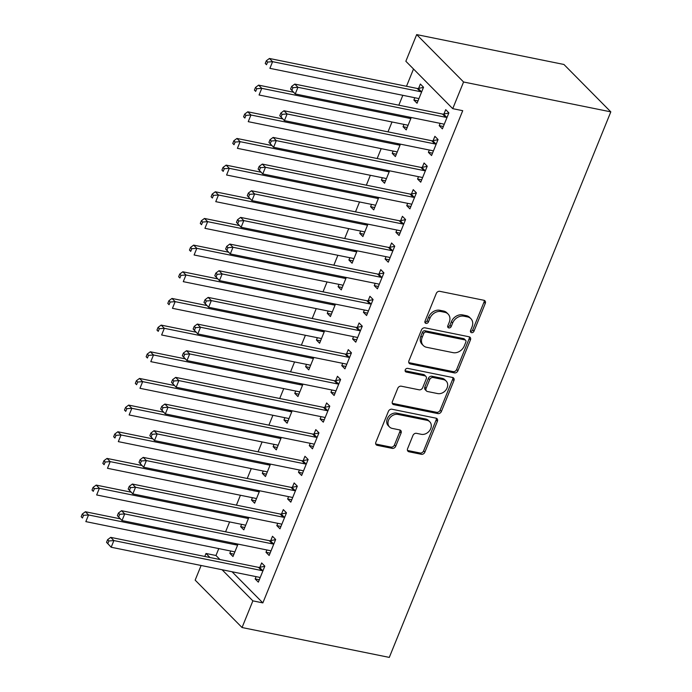 <?xml version="1.0" encoding="UTF-8"?>
<svg xmlns="http://www.w3.org/2000/svg" width="692" height="692" viewBox="0 0 692 692"><rect width="100%" height="100%" fill="white"/><g stroke="black" fill="none" stroke-linecap="round" stroke-linejoin="round"><path stroke-width="1.04" d="M471.529 332.67A2.059 1.652 135.3 0 0 473.985 331.191L485.282 303.381A2.95 2.353 135.3 0 0 484.928 300.812A2.95 2.353 135.3 0 0 483.89 300.267L439.801 291.323A2.95 2.353 135.3 0 0 436.289 293.443L424.992 321.252A2.059 1.652 135.3 0 0 428.426 321.944L429.888 318.346A9.428 7.534 135.3 0 1 441.124 311.564L444.8 312.308A9.428 7.534 135.3 0 1 448.096 314.056A9.428 7.534 135.3 0 1 449.238 322.273L447.776 325.871A2.059 1.652 135.3 0 0 451.201 326.563L452.663 322.965A9.428 7.534 135.3 0 1 463.908 316.183L467.584 316.927A9.428 7.534 135.3 0 1 470.88 318.675A9.428 7.534 135.3 0 1 472.022 326.892L470.56 330.491A2.059 1.652 135.3 0 0 471.529 332.67M470.413 331.416A2.059 1.652 135.3 0 0 472.722 329.911L484.011 302.101A2.95 2.353 135.3 0 0 484.132 300.328M424.845 322.169A2.059 1.652 135.3 0 0 427.154 320.664L428.616 317.066L429.888 318.346M447.629 326.797A2.059 1.652 135.3 0 0 449.938 325.283L451.4 321.685L452.663 322.965M407.597 448.667A2.95 2.353 135.3 0 0 407.951 451.236A2.95 2.353 135.3 0 0 408.981 451.781L421.35 454.289A2.95 2.353 135.3 0 0 424.862 452.17L437.405 421.281A2.95 2.353 135.3 0 0 437.05 418.721A2.95 2.353 135.3 0 0 436.012 418.167L391.923 409.223A2.95 2.353 135.3 0 0 388.411 411.351L375.868 442.231A2.95 2.353 135.3 0 0 376.223 444.8A2.95 2.353 135.3 0 0 377.252 445.345L392.2 448.373A2.95 2.353 135.3 0 0 395.712 446.253L401.075 433.036A2.95 2.353 135.3 0 0 400.72 430.467A2.95 2.353 135.3 0 0 399.691 429.922L392.277 428.417A7.88 6.297 135.3 0 1 389.518 426.964A7.88 6.297 135.3 0 1 389.458 418.426A7.88 6.297 135.3 0 1 397.969 414.422L426.999 420.303A7.88 6.297 135.3 0 1 429.758 421.765A7.88 6.297 135.3 0 1 429.818 430.303A7.88 6.297 135.3 0 1 421.307 434.308L416.472 433.33A2.95 2.353 135.3 0 0 412.96 435.45L407.597 448.667M262.856 602.896L462.723 110.685L452.741 108.661L405.849 61.259L416.679 34.6L563.928 64.468L610.811 111.862L389.293 657.4L242.053 627.532L252.874 600.864L262.856 602.896L232.062 571.765M452.741 108.661L463.571 81.993L610.811 111.862M454.402 372.893A2.95 2.353 135.3 0 0 457.914 370.774L470.456 339.893A2.95 2.353 135.3 0 0 470.102 337.324A2.95 2.353 135.3 0 0 469.064 336.779L424.974 327.835A2.95 2.353 135.3 0 0 421.463 329.954L408.92 360.835A2.95 2.353 135.3 0 0 409.275 363.404A2.95 2.353 135.3 0 0 410.304 363.949L454.402 372.893L453.13 371.613A2.95 2.353 135.3 0 0 456.651 369.493L469.185 338.613A2.95 2.353 135.3 0 0 469.306 336.84M453.926 380.591L441.392 411.472A2.95 2.353 135.3 0 1 437.872 413.591L393.783 404.647A2.95 2.353 135.3 0 1 392.753 404.102A2.95 2.353 135.3 0 1 392.399 401.533L397.762 388.316A2.95 2.353 135.3 0 1 401.273 386.197L419.153 389.821A2.95 2.353 135.3 0 0 422.665 387.702L426.229 378.931A2.95 2.353 135.3 0 0 425.874 376.37A2.95 2.353 135.3 0 0 424.845 375.817L406.221 372.045A2.059 1.652 135.3 0 1 407.709 368.378L452.542 377.477A2.95 2.353 135.3 0 1 453.571 378.022A2.95 2.353 135.3 0 1 453.926 380.591L452.663 379.303L440.121 410.192L441.392 411.472M266.922 549.976L265.988 552.277L269.153 555.477L275.65 539.475L272.484 536.274L270.728 540.59M241.577 524.354L240.643 526.655L244.769 527.494M248.852 517.452L243.809 529.856L240.643 526.655M288.573 496.648L287.638 498.949L290.813 502.15L297.309 486.156L294.135 482.947L292.387 487.263M263.228 471.027L262.294 473.328L266.42 474.167M270.503 464.124L265.46 476.528L262.294 473.328M310.232 443.321L309.298 445.622L312.464 448.823L318.96 432.829L315.794 429.62L314.038 433.936M284.888 417.7L283.954 420.001L288.08 420.84M292.154 410.797L287.119 423.201L283.954 420.001M331.883 389.994L330.949 392.295L334.115 395.495L340.611 379.501L337.445 376.292L335.689 380.609M306.539 364.373L305.605 366.673L309.731 367.513M313.813 357.47L308.77 369.874L305.605 366.673M353.534 336.667L352.6 338.968L355.774 342.168L362.271 326.174L359.096 322.965L357.349 327.281M328.19 311.045L327.255 313.346L331.382 314.185M335.464 304.143L330.421 316.547L327.255 313.346M375.194 283.339L374.26 285.64L377.425 288.841L383.922 272.847L380.756 269.638L379 273.954M349.849 257.718L348.915 260.019L353.041 260.858M357.115 250.815L352.081 263.219L348.915 260.019M396.845 230.012L395.911 232.313L399.076 235.514L405.573 219.52L402.407 216.319L400.651 220.627M371.5 204.391L370.566 206.692L374.692 207.531M378.775 197.488L373.732 209.892L370.566 206.692M418.496 176.685L417.561 178.986L420.736 182.186L427.232 166.192L424.058 162.992L422.31 167.308M393.151 151.064L392.217 153.365L396.343 154.204M400.426 144.161L395.383 156.565L392.217 153.365M440.155 123.358L439.221 125.659L442.387 128.859L448.883 112.865L445.717 109.665L443.961 113.981M414.811 97.736L413.877 100.037L417.042 103.238L423.539 87.244L420.364 84.043L418.617 88.36M218.776 548.592L215.973 555.494L219.97 559.534M413.513 69.01L406.498 86.275M402.83 95.306L398.817 105.201M392.009 121.974L387.987 131.861M381.18 148.633L377.166 158.529M370.35 175.301L366.336 185.188M359.529 201.96L355.506 211.856M348.699 228.628L344.685 238.515M337.869 255.287L333.855 265.183M327.048 281.955L323.026 291.842M316.218 308.615L312.204 318.51M305.388 335.283L301.375 345.17M294.567 361.942L290.553 371.838M283.737 388.61L279.724 398.497M272.907 415.269L268.894 425.156M262.086 441.937L258.073 451.824M251.257 468.596L247.243 478.483M240.427 495.264L236.413 505.151M229.606 521.924L225.592 531.811M403.981 124.404L403.047 126.705L407.173 127.544M411.256 117.493L406.213 129.906L403.047 126.705M429.325 150.026L428.391 152.326L431.557 155.527L438.053 139.525L434.887 136.324L433.131 140.64M382.33 177.732L381.396 180.032L385.522 180.863M389.596 170.82L384.562 183.233L381.396 180.032M407.675 203.344L406.74 205.654L409.906 208.854L416.402 192.852L413.236 189.651L411.481 193.968M360.67 231.059L359.736 233.36L363.862 234.19M367.945 224.147L362.902 236.56L359.736 233.36M386.015 256.671L385.081 258.972L388.255 262.182L394.751 246.179L391.577 242.978L389.83 247.295M339.019 284.386L338.085 286.687L342.211 287.517M346.294 277.475L341.251 289.887L338.085 286.687M364.364 309.999L363.43 312.3L366.596 315.509L373.092 299.506L369.926 296.306L368.17 300.622M317.368 337.705L316.434 340.014L320.56 340.845M324.635 330.802L319.6 343.215L316.434 340.014M342.713 363.326L341.779 365.627L344.945 368.836L351.441 352.833L348.275 349.633L346.519 353.949M295.709 391.032L294.775 393.333L298.901 394.172M302.984 384.129L297.941 396.542L294.775 393.333M321.053 416.653L320.119 418.954L323.294 422.163L329.79 406.161L326.615 402.96L324.868 407.277M274.058 444.359L273.124 446.66L277.25 447.499M281.333 437.456L276.29 449.869L273.124 446.66M299.402 469.98L298.468 472.281L301.634 475.491L308.13 459.488L304.964 456.288L303.208 460.604M252.407 497.686L251.473 499.987L255.599 500.826M259.673 490.784L254.639 503.196L251.473 499.987M277.752 523.308L276.817 525.609L279.983 528.809L286.479 512.815L283.313 509.615L281.558 513.931M230.747 551.014L229.813 553.315L233.939 554.154M238.022 544.111L232.979 556.524L229.813 553.315M256.092 576.635L255.158 578.936L258.332 582.136L264.828 566.143L261.654 562.942L259.907 567.258M204.78 556.454L205.991 553.47L209.987 557.51M222.08 569.741L252.874 600.864M242.053 627.532L195.161 580.138L201.113 565.485M215.973 555.494L205.991 553.47M463.571 81.993L416.679 34.6M413.877 100.037L418.003 100.876M439.221 125.659L443.347 126.498M428.391 152.326L432.517 153.157M417.561 178.986L421.696 179.825M406.74 205.654L410.866 206.484M395.911 232.313L400.037 233.152M385.081 258.972L389.215 259.811M374.26 285.64L378.386 286.479M363.43 312.3L367.556 313.139M352.6 338.968L356.735 339.807M341.779 365.627L345.905 366.466M330.949 392.295L335.075 393.134M320.119 418.954L324.254 419.793M309.298 445.622L313.424 446.461M298.468 472.281L302.594 473.12M287.638 498.949L291.773 499.788M276.817 525.609L280.943 526.448M265.988 552.277L270.114 553.116M255.158 578.936L259.292 579.775M470.88 318.675L469.617 317.394A9.428 7.534 135.3 0 0 466.313 315.647L467.584 316.927M451.4 321.685A9.428 7.534 135.3 0 1 462.637 314.903L466.313 315.647M448.096 314.056L446.833 312.775A9.428 7.534 135.3 0 0 443.529 311.028L444.8 312.308M428.616 317.066A9.428 7.534 135.3 0 1 439.861 310.284L443.529 311.028M408.799 362.608A2.95 2.353 135.3 0 0 409.041 362.669L453.13 371.613M465.854 342.073A2.059 1.652 135.3 0 0 464.886 339.893L426.177 332.039A2.059 1.652 135.3 0 0 423.72 333.527L422.181 337.324A9.428 7.534 135.3 0 0 423.314 345.542A9.428 7.534 135.3 0 0 426.618 347.289L453.078 352.652A9.428 7.534 135.3 0 0 464.315 345.87L465.854 342.073M465.604 340.274L464.341 338.993A2.059 1.652 135.3 0 0 463.614 338.613L464.886 339.893M423.314 345.542L422.051 344.261A9.428 7.534 135.3 0 1 420.909 336.044L422.457 332.247A2.059 1.652 135.3 0 1 424.914 330.759L463.614 338.613M392.277 403.306A2.95 2.353 135.3 0 0 392.511 403.367L436.609 412.311A2.95 2.353 135.3 0 0 440.121 410.192M425.874 376.37L424.603 375.081A2.95 2.353 135.3 0 0 423.573 374.536L405.105 370.791M437.716 393.584A7.88 6.297 135.3 0 0 446.219 389.579A7.88 6.297 135.3 0 0 446.158 381.041A7.88 6.297 135.3 0 0 443.399 379.588L433.175 377.512A2.95 2.353 135.3 0 0 429.663 379.631L426.099 388.394A2.95 2.353 135.3 0 0 426.454 390.963A2.95 2.353 135.3 0 0 427.483 391.516L437.716 393.584M446.158 381.041L444.887 379.761A7.88 6.297 135.3 0 0 442.127 378.308L443.399 379.588M426.454 390.963L425.191 389.683A2.95 2.353 135.3 0 1 424.827 387.113L428.391 378.351A2.95 2.353 135.3 0 1 431.903 376.232L442.127 378.308M452.663 379.303A2.95 2.353 135.3 0 0 452.784 377.538M429.758 421.765L428.486 420.485A7.88 6.297 135.3 0 0 425.727 419.023L426.999 420.303M389.518 426.964L388.255 425.684A7.88 6.297 135.3 0 1 388.195 417.146A7.88 6.297 135.3 0 1 396.698 413.141L425.727 419.023M375.747 443.996A2.95 2.353 135.3 0 0 375.99 444.065L390.928 447.093A2.95 2.353 135.3 0 0 394.44 444.973L399.812 431.756A2.95 2.353 135.3 0 0 399.933 429.983M407.476 450.431A2.95 2.353 135.3 0 0 407.709 450.501L420.087 453.009A2.95 2.353 135.3 0 0 423.599 450.89L436.133 420.001A2.95 2.353 135.3 0 0 436.254 418.236M423.461 87.417L418.184 88.438A3.002 2.396 -44.7 0 1 417.172 88.446L269.43 58.474L272.596 61.674L269.889 68.344L417.639 98.316A3.002 2.396 -44.7 0 1 418.487 98.697L418.79 98.921M421.783 91.56L421.35 91.647A3.002 2.396 -44.7 0 1 420.347 91.647L272.596 61.674L267.596 62.055L266.325 60.775L265.244 63.439L266.507 64.719L267.596 62.055M266.507 64.719L265.244 63.439M266.325 60.775L269.43 58.474M445.691 117.268L442.525 114.068L294.775 84.095L297.941 87.296L445.691 117.268A3.002 2.396 135.3 0 0 446.703 117.259L447.127 117.182M292.941 87.676L297.941 87.296L295.242 93.965L290.588 89.06L291.851 90.341L292.941 87.676L291.669 86.396L290.588 89.06M444.134 124.543L443.84 124.318A3.002 2.396 135.3 0 0 442.984 123.929L295.242 93.965L291.851 90.341M442.525 114.068A3.002 2.396 135.3 0 0 443.529 114.059L448.814 113.038M294.775 84.095L291.669 86.396M293.512 92.218L258.6 85.133L261.775 88.342L259.067 95.003L406.81 124.975A3.002 2.396 -44.7 0 1 407.666 125.356L407.969 125.589M410.953 118.22L410.529 118.306A3.002 2.396 -44.7 0 1 409.517 118.306L261.775 88.342L256.767 88.723L255.495 87.443L254.414 90.107L255.685 91.387L256.767 88.723M255.685 91.387L254.414 90.107M255.495 87.443L258.6 85.133M282.682 118.886L247.779 111.801L250.945 115.002L248.238 121.671L395.98 151.643A3.002 2.396 -44.7 0 1 396.836 152.024L397.139 152.249M400.132 144.887L399.699 144.965A3.002 2.396 -44.7 0 1 398.687 144.974L250.945 115.002L245.937 115.382L244.674 114.102L243.593 116.766L244.856 118.047L245.937 115.382M244.856 118.047L243.593 116.766M244.674 114.102L247.779 111.801M434.861 143.927L431.696 140.727L283.954 110.755L287.119 113.964L434.861 143.927A3.002 2.396 135.3 0 0 435.873 143.927L436.306 143.841M282.111 114.344L287.119 113.964L284.412 120.624L279.758 115.728L281.03 117.009L282.111 114.344L280.84 113.055L279.758 115.728M433.313 151.211L433.01 150.977A3.002 2.396 135.3 0 0 432.154 150.596L284.412 120.624L281.03 117.009M431.696 140.727A3.002 2.396 135.3 0 0 432.708 140.727L437.984 139.706M283.954 110.755L280.84 113.055M424.032 170.595L420.866 167.395L273.124 137.423L276.29 140.623L424.032 170.595A3.002 2.396 135.3 0 0 425.044 170.587L425.476 170.509M271.281 141.004L276.29 140.623L273.582 147.292L268.937 142.388L270.2 143.668L271.281 141.004L270.018 139.723L268.937 142.388M422.483 177.87L422.181 177.645A3.002 2.396 135.3 0 0 421.333 177.256L273.582 147.292L270.2 143.668M420.866 167.395A3.002 2.396 135.3 0 0 421.878 167.386L427.154 166.365M273.124 137.423L270.018 139.723M271.861 145.545L236.949 138.461L240.115 141.67L237.408 148.33L385.159 178.302A3.002 2.396 -44.7 0 1 386.006 178.683L386.309 178.917M389.302 171.547L388.869 171.633A3.002 2.396 -44.7 0 1 387.866 171.633L240.115 141.67L235.116 142.05L233.844 140.77L232.763 143.434L234.026 144.715L235.116 142.05M234.026 144.715L232.763 143.434M233.844 140.77L236.949 138.461M261.031 172.213L226.12 165.129L229.294 168.329L226.587 174.998L374.329 204.962A3.002 2.396 -44.7 0 1 375.185 205.351L375.488 205.576M378.472 198.215L378.048 198.293A3.002 2.396 -44.7 0 1 377.036 198.301L229.294 168.329L224.286 168.71L223.014 167.429L221.933 170.094L223.205 171.374L224.286 168.71M223.205 171.374L221.933 170.094M223.014 167.429L226.12 165.129M413.21 197.255L410.045 194.054L262.294 164.082L265.46 167.291L413.21 197.255A3.002 2.396 135.3 0 0 414.223 197.255L414.646 197.168M260.46 167.672L265.46 167.291L262.761 173.951L258.107 169.056L259.37 170.336L260.46 167.672L259.189 166.383L258.107 169.056M411.653 204.538L411.359 204.304A3.002 2.396 135.3 0 0 410.503 203.924L262.761 173.951L259.37 170.336M410.045 194.054A3.002 2.396 135.3 0 0 411.048 194.054L416.333 193.033M262.294 164.082L259.189 166.383M402.381 223.923L399.215 220.722L251.473 190.75L254.639 193.95L402.381 223.923A3.002 2.396 135.3 0 0 403.393 223.914L403.825 223.836M249.63 194.331L254.639 193.95L251.931 200.619L247.278 195.715L248.549 196.995L249.63 194.331L248.359 193.051L247.278 195.715M400.832 231.197L400.53 230.964A3.002 2.396 135.3 0 0 399.673 230.583L251.931 200.619L248.549 196.995M399.215 220.722A3.002 2.396 135.3 0 0 400.227 220.713L405.503 219.693M251.473 190.75L248.359 193.051M250.201 198.872L215.298 191.788L218.464 194.997L215.757 201.657L363.499 231.63A3.002 2.396 -44.7 0 1 364.355 232.01L364.658 232.244M367.651 224.874L367.218 224.961A3.002 2.396 -44.7 0 1 366.206 224.961L218.464 194.997L213.456 195.378L212.193 194.097L211.112 196.762L212.375 198.042L213.456 195.378M212.375 198.042L211.112 196.762M212.193 194.097L215.298 191.788M391.551 250.582L388.385 247.381L240.643 217.409L243.809 220.61L391.551 250.582A3.002 2.396 135.3 0 0 392.563 250.582L392.995 250.495M238.801 220.999L243.809 220.61L241.101 227.279L236.456 222.383L237.719 223.663L238.801 220.999L237.538 219.71L236.456 222.383M390.003 257.865L389.7 257.632A3.002 2.396 135.3 0 0 388.852 257.251L241.101 227.279L237.719 223.663M388.385 247.381A3.002 2.396 135.3 0 0 389.397 247.381L394.674 246.361M240.643 217.409L237.538 219.71M239.38 225.531L204.469 218.456L207.635 221.656L204.927 228.325L352.678 258.289A3.002 2.396 -44.7 0 1 353.525 258.678L353.828 258.903M356.821 251.542L356.389 251.62A3.002 2.396 -44.7 0 1 355.385 251.628L207.635 221.656L202.635 222.037L201.363 220.757L200.282 223.421L201.545 224.701L202.635 222.037M201.545 224.701L200.282 223.421M201.363 220.757L204.469 218.456M380.73 277.25L377.564 274.041L229.813 244.077L232.979 247.278L380.73 277.25A3.002 2.396 135.3 0 0 381.742 277.241L382.166 277.163M227.979 247.658L232.979 247.278L230.28 253.947L225.627 249.042L226.889 250.322L227.979 247.658L226.708 246.378L225.627 249.042M379.173 284.524L378.879 284.291A3.002 2.396 135.3 0 0 378.022 283.91L230.28 253.947L226.889 250.322M377.564 274.041A3.002 2.396 135.3 0 0 378.567 274.041L383.852 273.02M229.813 244.077L226.708 246.378M228.55 252.199L193.639 245.115L196.813 248.324L194.106 254.985L341.848 284.957A3.002 2.396 -44.7 0 1 342.704 285.338L343.007 285.571M346 278.201L345.567 278.288A3.002 2.396 -44.7 0 1 344.555 278.288L196.813 248.324L191.805 248.705L190.534 247.416L189.452 250.089L190.724 251.369L191.805 248.705M190.724 251.369L189.452 250.089M190.534 247.416L193.639 245.115M217.72 278.859L182.818 271.783L185.984 274.983L183.276 281.653L331.018 311.616A3.002 2.396 -44.7 0 1 331.875 312.005L332.177 312.23M335.17 304.869L334.738 304.947A3.002 2.396 -44.7 0 1 333.726 304.956L185.984 274.983L180.975 275.364L179.712 274.084L178.631 276.748L179.894 278.028L180.975 275.364M179.894 278.028L178.631 276.748M179.712 274.084L182.818 271.783M206.899 305.527L171.988 298.442L175.154 301.651L172.446 308.312L320.197 338.284A3.002 2.396 -44.7 0 1 321.045 338.665L321.348 338.898M324.34 331.529L323.908 331.615A3.002 2.396 -44.7 0 1 322.904 331.615L175.154 301.651L170.154 302.032L168.883 300.743L167.801 303.416L169.064 304.696L170.154 302.032M169.064 304.696L167.801 303.416M168.883 300.743L171.988 298.442M196.07 332.186L161.158 325.11L164.333 328.311L161.625 334.98L309.367 364.943A3.002 2.396 -44.7 0 1 310.224 365.324L310.526 365.558M313.519 358.197L313.087 358.274A3.002 2.396 -44.7 0 1 312.075 358.283L164.333 328.311L159.324 328.691L158.053 327.411L156.972 330.075L158.243 331.356L159.324 328.691M158.243 331.356L156.972 330.075M158.053 327.411L161.158 325.11M185.24 358.854L150.337 351.77L153.503 354.97L150.795 361.639L298.537 391.611A3.002 2.396 -44.7 0 1 299.394 391.992L299.697 392.226M302.689 384.856L302.257 384.942A3.002 2.396 -44.7 0 1 301.245 384.942L153.503 354.97L148.495 355.359L147.232 354.07L146.15 356.743L147.413 358.023L148.495 355.359M147.413 358.023L146.15 356.743M147.232 354.07L150.337 351.77M174.419 385.513L139.507 378.438L142.673 381.638L139.966 388.307L287.716 418.271A3.002 2.396 -44.7 0 1 288.564 418.651L288.867 418.885M291.86 411.524L291.427 411.602A3.002 2.396 -44.7 0 1 290.424 411.61L142.673 381.638L137.673 382.019L136.402 380.738L135.321 383.403L136.584 384.683L137.673 382.019M136.584 384.683L135.321 383.403M136.402 380.738L139.507 378.438M163.589 412.181L128.677 405.097L131.852 408.297L129.145 414.966L276.887 444.939A3.002 2.396 -44.7 0 1 277.743 445.319L278.046 445.553M281.038 438.183L280.606 438.27A3.002 2.396 -44.7 0 1 279.594 438.27L131.852 408.297L126.844 408.678L125.572 407.398L124.491 410.071L125.762 411.351L126.844 408.678M125.762 411.351L124.491 410.071M125.572 407.398L128.677 405.097M152.759 438.84L117.856 431.765L121.022 434.965L118.315 441.634L266.057 471.598A3.002 2.396 -44.7 0 1 266.913 471.979L267.216 472.212M270.209 464.851L269.776 464.929A3.002 2.396 -44.7 0 1 268.764 464.938L121.022 434.965L116.014 435.346L114.751 434.066L113.67 436.73L114.933 438.01L116.014 435.346M114.933 438.01L113.67 436.73M114.751 434.066L117.856 431.765M141.938 465.508L107.026 458.424L110.192 461.625L107.485 468.294L255.236 498.266A3.002 2.396 -44.7 0 1 256.083 498.647L256.386 498.88M259.379 491.51L258.946 491.597A3.002 2.396 -44.7 0 1 257.943 491.597L110.192 461.625L105.193 462.005L103.921 460.725L102.84 463.398L104.103 464.678L105.193 462.005M104.103 464.678L102.84 463.398M103.921 460.725L107.026 458.424M369.9 303.909L366.734 300.709L218.992 270.736L222.158 273.937L369.9 303.909A3.002 2.396 135.3 0 0 370.912 303.909L371.344 303.823M217.15 274.317L222.158 273.937L219.45 280.606L214.797 275.71L216.068 276.99L217.15 274.317L215.878 273.037L214.797 275.71M368.352 311.192L368.049 310.959A3.002 2.396 135.3 0 0 367.192 310.578L219.45 280.606L216.068 276.99M366.734 300.709A3.002 2.396 135.3 0 0 367.746 300.709L373.023 299.688M218.992 270.736L215.878 273.037M359.07 330.577L355.904 327.368L208.162 297.404L211.328 300.605L359.07 330.577A3.002 2.396 135.3 0 0 360.082 330.568L360.515 330.491M206.32 300.985L211.328 300.605L208.621 307.274L203.976 302.369L205.239 303.65L206.32 300.985L205.057 299.705L203.976 302.369M357.522 337.852L357.219 337.618A3.002 2.396 135.3 0 0 356.371 337.238L208.621 307.274L205.239 303.65M355.904 327.368A3.002 2.396 135.3 0 0 356.916 327.368L362.193 326.347M208.162 297.404L205.057 299.705M348.249 357.236L345.083 354.036L197.332 324.064L200.498 327.264L348.249 357.236A3.002 2.396 135.3 0 0 349.261 357.236L349.685 357.15M195.499 327.645L200.498 327.264L197.8 333.933L193.146 329.037L194.409 330.318L195.499 327.645L194.227 326.365L193.146 329.037M346.692 364.52L346.398 364.286A3.002 2.396 135.3 0 0 345.542 363.905L197.8 333.933L194.409 330.318M345.083 354.036A3.002 2.396 135.3 0 0 346.087 354.027L351.372 353.007M197.332 324.064L194.227 326.365M337.419 383.904L334.253 380.695L186.511 350.732L189.677 353.932L337.419 383.904A3.002 2.396 135.3 0 0 338.431 383.896L338.864 383.818M184.669 354.313L189.677 353.932L186.97 360.593L182.316 355.697L183.588 356.977L184.669 354.313L183.397 353.032L182.316 355.697M335.871 391.179L335.568 390.945A3.002 2.396 135.3 0 0 334.712 390.565L186.97 360.593L183.588 356.977M334.253 380.695A3.002 2.396 135.3 0 0 335.265 380.695L340.542 379.674M186.511 350.732L183.397 353.032M326.589 410.564L323.423 407.363L175.681 377.391L178.847 380.591L326.589 410.564A3.002 2.396 135.3 0 0 327.601 410.564L328.034 410.477M173.839 380.972L178.847 380.591L176.14 387.26L171.495 382.365L172.758 383.645L173.839 380.972L172.576 379.692L171.495 382.365M325.041 417.847L324.738 417.613A3.002 2.396 135.3 0 0 323.891 417.233L176.14 387.26L172.758 383.645M323.423 407.363A3.002 2.396 135.3 0 0 324.436 407.354L329.712 406.334M175.681 377.391L172.576 379.692M315.768 437.232L312.602 434.022L164.852 404.059L168.018 407.259L315.768 437.232A3.002 2.396 135.3 0 0 316.78 437.223L317.204 437.145M163.018 407.64L168.018 407.259L165.319 413.92L160.665 409.024L161.928 410.304L163.018 407.64L161.746 406.36L160.665 409.024M314.211 444.506L313.917 444.273A3.002 2.396 135.3 0 0 313.061 443.892L165.319 413.92L161.928 410.304M312.602 434.022A3.002 2.396 135.3 0 0 313.606 434.022L318.891 433.002M164.852 404.059L161.746 406.36M304.938 463.891L301.773 460.69L154.031 430.718L157.196 433.919L304.938 463.891A3.002 2.396 135.3 0 0 305.95 463.891L306.383 463.804M152.188 434.299L157.196 433.919L154.489 440.588L149.835 435.683L151.107 436.972L152.188 434.299L150.917 433.019L149.835 435.683M303.39 471.174L303.087 470.941A3.002 2.396 135.3 0 0 302.231 470.56L154.489 440.588L151.107 436.972M301.773 460.69A3.002 2.396 135.3 0 0 302.785 460.682L308.061 459.661M154.031 430.718L150.917 433.019M294.109 490.559L290.943 487.35L143.201 457.386L146.367 460.587L294.109 490.559A3.002 2.396 135.3 0 0 295.121 490.55L295.553 490.464M141.358 460.967L146.367 460.587L143.659 467.247L139.014 462.351L140.277 463.631L141.358 460.967L140.095 459.687L139.014 462.351M292.56 497.833L292.258 497.6A3.002 2.396 135.3 0 0 291.41 497.219L143.659 467.247L140.277 463.631M290.943 487.35A3.002 2.396 135.3 0 0 291.955 487.35L297.231 486.329M143.201 457.386L140.095 459.687M283.288 517.218L280.122 514.018L132.371 484.045L135.537 487.246L283.288 517.218A3.002 2.396 135.3 0 0 284.3 517.218L284.723 517.132M130.537 487.626L135.537 487.246L132.838 493.915L128.184 489.01L129.447 490.299L130.537 487.626L129.266 486.346L128.184 489.01M281.731 524.501L281.436 524.268A3.002 2.396 135.3 0 0 280.58 523.887L132.838 493.915L129.447 490.299M280.122 514.018A3.002 2.396 135.3 0 0 281.125 514.009L286.41 512.988M132.371 484.045L129.266 486.346M131.108 492.168L96.197 485.092L99.371 488.293L96.664 494.953L244.406 524.925A3.002 2.396 -44.7 0 1 245.262 525.306L245.565 525.539M248.558 518.178L248.125 518.256A3.002 2.396 -44.7 0 1 247.113 518.265L99.371 488.293L94.363 488.673L93.091 487.393L92.01 490.057L93.282 491.337L94.363 488.673M93.282 491.337L92.01 490.057M93.091 487.393L96.197 485.092M272.458 543.877L269.292 540.677L121.55 510.705L124.716 513.914L272.458 543.877A3.002 2.396 135.3 0 0 273.47 543.877L273.902 543.791M119.707 514.294L124.716 513.914L122.008 520.574L117.355 515.678L118.626 516.959L119.707 514.294L118.436 513.014L117.355 515.678M270.909 551.161L270.607 550.927A3.002 2.396 135.3 0 0 269.75 550.547L122.008 520.574L118.626 516.959M269.292 540.677A3.002 2.396 135.3 0 0 270.304 540.677L275.58 539.656M121.55 510.705L118.436 513.014M120.278 518.836L85.376 511.751L88.541 514.952L85.834 521.621L233.576 551.593A3.002 2.396 -44.7 0 1 234.432 551.974L234.735 552.207M237.728 544.838L237.295 544.924A3.002 2.396 -44.7 0 1 236.283 544.924L88.541 514.952L83.533 515.332L82.27 514.052L81.189 516.725L82.452 518.005L83.533 515.332M82.452 518.005L81.189 516.725M82.27 514.052L85.376 511.751M261.628 570.545L258.462 567.345L110.72 537.373L113.886 540.573L261.628 570.545A3.002 2.396 135.3 0 0 262.64 570.545L263.072 570.459M108.878 540.954L113.886 540.573L111.178 547.242L106.533 542.338L107.796 543.618L108.878 540.954L107.615 539.673L106.533 542.338M260.08 577.82L259.777 577.595A3.002 2.396 135.3 0 0 258.929 577.214L111.178 547.242L107.796 543.618M258.462 567.345A3.002 2.396 135.3 0 0 259.474 567.336L264.751 566.316M110.72 537.373L107.615 539.673M472.722 329.911L473.985 331.191M427.154 320.664L428.426 321.944M449.938 325.283L451.201 326.563M462.637 314.903L463.908 316.183M439.861 310.284L441.124 311.564M484.011 302.101L485.282 303.381M409.041 362.669L410.304 363.949M469.185 338.613L470.456 339.893M456.651 369.493L457.914 370.774M424.914 330.759L426.177 332.039M422.457 332.247L423.72 333.527M420.909 336.044L422.181 337.324M436.609 412.311L437.872 413.591M392.511 403.367L393.783 404.647M423.573 374.536L424.845 375.817M405.131 370.938L406.221 372.045M431.903 376.232L433.175 377.512M428.391 378.351L429.663 379.631M424.827 387.113L426.099 388.394M396.698 413.141L397.969 414.422M399.812 431.756L401.075 433.036M394.44 444.973L395.712 446.253M390.928 447.093L392.2 448.373M375.99 444.065L377.252 445.345M436.133 420.001L437.405 421.281M423.599 450.89L424.862 452.17M420.087 453.009L421.35 454.289M407.709 450.501L408.981 451.781M418.184 88.438L421.35 91.647M417.172 88.446L420.347 91.647M446.703 117.259L443.529 114.059M409.344 117.112L410.529 118.306M408.072 116.853L409.517 118.306M398.514 143.772L399.699 144.965M397.251 143.512L398.687 144.974M435.873 143.927L432.708 140.727M425.044 170.587L421.878 167.386M387.684 170.44L388.869 171.633M386.421 170.18L387.866 171.633M376.863 197.099L378.048 198.293M375.592 196.839L377.036 198.301M414.223 197.255L411.048 194.054M403.393 223.914L400.227 220.713M366.033 223.758L367.218 224.961M364.77 223.507L366.206 224.961M392.563 250.582L389.397 247.381M355.204 250.426L356.389 251.62M353.941 250.167L355.385 251.628M381.742 277.241L378.567 274.041M344.382 277.085L345.567 278.288M343.111 276.835L344.555 278.288M333.553 303.753L334.738 304.947M332.29 303.494L333.726 304.956M322.732 330.413L323.908 331.615M321.46 330.162L322.904 331.615M311.902 357.081L313.087 358.274M310.63 356.821L312.075 358.283M301.072 383.74L302.257 384.942M299.809 383.489L301.245 384.942M290.251 410.408L291.427 411.602M288.979 410.148L290.424 411.61M279.421 437.067L280.606 438.27M278.149 436.816L279.594 438.27M268.591 463.735L269.776 464.929M267.328 463.476L268.764 464.938M257.77 490.394L258.946 491.597M256.498 490.144L257.943 491.597M370.912 303.909L367.746 300.709M360.082 330.568L356.916 327.368M349.261 357.236L346.087 354.027M338.431 383.896L335.265 380.695M327.601 410.564L324.436 407.354M316.78 437.223L313.606 434.022M305.95 463.891L302.785 460.682M295.121 490.55L291.955 487.35M284.3 517.218L281.125 514.009M246.94 517.062L248.125 518.256M245.669 516.803L247.113 518.265M273.47 543.877L270.304 540.677M236.11 543.722L237.295 544.924M234.847 543.462L236.283 544.924M262.64 570.545L259.474 567.336"/></g></svg>
